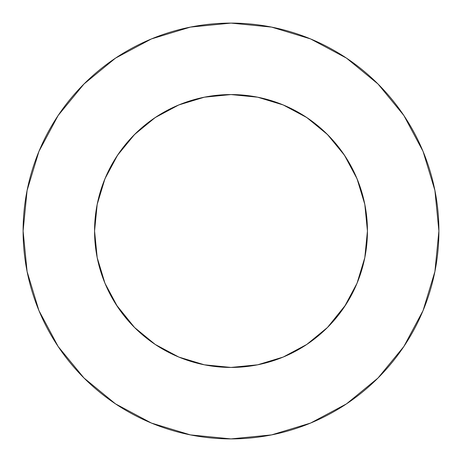 <?xml version="1.0" encoding="UTF-8"?>
<svg xmlns="http://www.w3.org/2000/svg" width="462" height="462" viewBox="0 0 462 462"><rect width="100%" height="100%" fill="white"/><g stroke="black" fill="none" stroke-linecap="round" stroke-linejoin="round"><path stroke-width="0.69" d="M364.813 257.617L357.051 283.212L364.813 257.617L367.434 231A136.434 136.434 0 0 0 231 94.566A136.434 136.434 0 0 0 94.566 231A136.434 136.434 0 0 1 231 94.566A136.434 136.434 0 0 1 367.434 231L364.813 204.383L357.051 178.788L344.438 155.203L327.471 134.529L306.837 117.585M23.1 231A207.9 207.9 0 0 1 231 23.1A207.9 207.9 0 0 1 438.9 231A207.9 207.9 0 0 1 231 438.9A207.9 207.9 0 0 1 23.1 231L27.096 271.558L38.924 310.562L58.137 346.506L83.992 378.008L115.494 403.863L151.438 423.077L190.442 434.904L231 438.9L271.558 434.904L310.562 423.077L346.506 403.863L378.008 378.008L403.863 346.506L423.077 310.562L434.904 271.558L438.9 231L434.904 190.442L423.077 151.438L403.863 115.494L378.008 83.992L346.506 58.137L310.562 38.924L271.558 27.096L231 23.1L190.442 27.096L151.438 38.924L115.494 58.137L83.992 83.992L58.137 115.494L38.924 151.438L27.096 190.442L23.1 231M104.949 283.212L97.187 257.617L104.949 283.212L117.562 306.797L134.529 327.471L155.203 344.438L178.788 357.051L204.383 364.813L231 367.434L257.617 364.813L283.212 357.051L306.797 344.438L327.471 327.471L345.801 304.718M155.163 344.415L134.529 327.471L116.199 304.724M281.982 104.452L289.096 107.554M283.241 104.961L304.406 115.997L312.295 121.425M324.382 131.526L331.497 138.721M341.233 150.606L346.898 159.015M354.371 172.736L358.2 181.664M363.357 197.886L365.113 205.925M96.887 205.925L98.643 197.886M103.8 181.664L107.629 172.736L115.102 159.015L120.778 150.595M130.503 138.721L137.618 131.526M149.705 121.425L157.594 115.997M172.903 107.554L180.018 104.452M178.788 357.051L162.786 349.162M403.863 115.494L378.008 83.992L346.558 58.177M115.494 58.137L83.992 83.992L58.177 115.442M58.137 346.506L83.992 378.008L115.442 403.823M346.506 403.863L378.008 378.008L403.823 346.558M306.797 344.438L327.471 327.471L344.415 306.837M344.438 155.203L327.471 134.529L306.797 117.562L283.212 104.949L257.617 97.187L231 94.566L204.383 97.187L178.788 104.949L155.203 117.562L134.529 134.529L117.585 155.163M155.203 117.562L134.529 134.529L117.562 155.203L104.949 178.788L97.187 204.383L94.566 231L97.187 257.617M344.438 306.797L357.051 283.212M94.566 231A136.434 136.434 0 0 0 231 367.434A136.434 136.434 0 0 0 367.434 231A136.434 136.434 0 0 1 231 367.434A136.434 136.434 0 0 1 94.566 231M204.383 97.187L230.983 94.566M231.029 94.566L257.617 97.187"/></g></svg>

